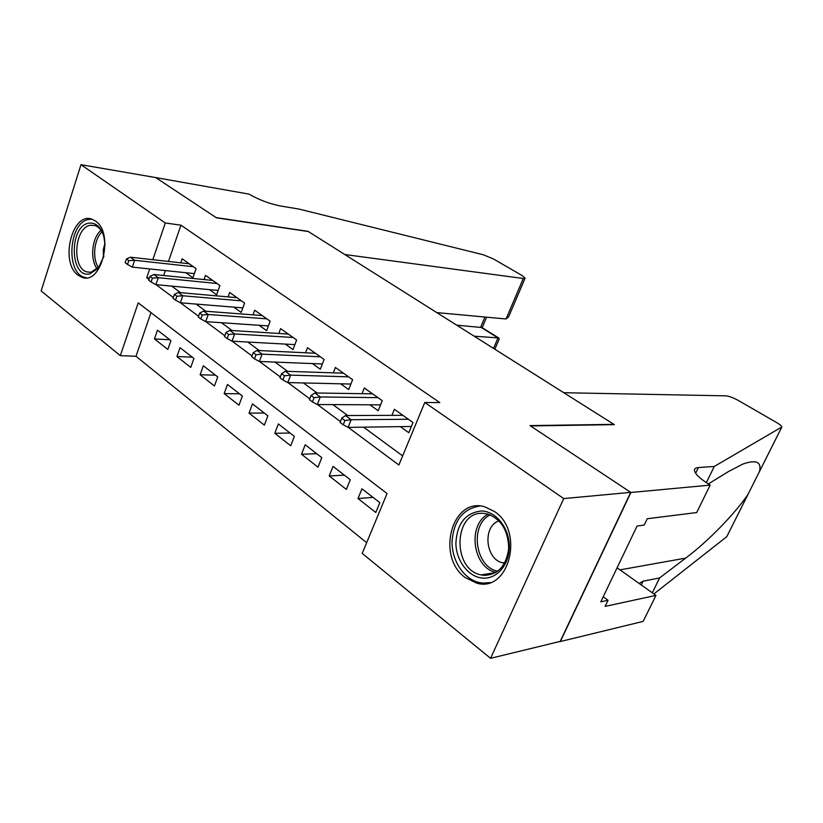 <?xml version="1.0" encoding="UTF-8"?>
<svg xmlns="http://www.w3.org/2000/svg" width="823" height="823" viewBox="0 0 823 823"><rect width="100%" height="100%" fill="white"/><g stroke="black" fill="none" stroke-linecap="round" stroke-linejoin="round"><path stroke-width="1.23" d="M95.489 221.058C114.438 233.063 101.682 285.416 82.043 277.31L78.02 275.149C59.575 262.475 72.259 211.13 92.114 219.278L95.489 221.058M494.51 511.536C524.786 531.216 509.139 592.848 476.774 583.178L465.273 577.592C435.799 556.749 452.022 496.506 484.85 506.855L494.51 511.536M80.993 164.682L155.712 177.573L216.439 217.817L308.378 231.551L613.896 424.349L529.991 425.604L630.727 492.36L560.175 641.405L490.57 658.318L362.223 553.406L387.047 493.533L138.213 302.843L120.323 355.659L41.15 290.951L80.993 164.682L165.279 222.982L152.831 259.708M150.969 312.617L136.001 356.287L366.657 542.696M136.001 356.287L120.323 355.659M185.854 272.722L192.891 277.762L196.08 268.637L182.161 258.761L180.762 262.825M209.433 289.634L216.614 294.788L219.906 285.54L205.513 275.335L204.022 279.563M233.835 307.154L241.18 312.421L244.585 303.049L229.679 292.474L228.084 296.897M259.111 325.291L266.621 330.681L270.139 321.176L254.698 310.22L253 314.849M285.303 344.086L292.978 349.6L296.63 339.971L280.622 328.614L278.802 333.469M312.462 363.581L320.322 369.218L324.108 359.456L307.493 347.676L305.549 352.779M340.65 383.806L348.705 389.588L352.614 379.681L335.383 367.459L333.274 372.84M369.918 404.813L378.169 410.728L382.232 400.688L364.322 387.983L362.058 393.682M373.025 497.38L357.995 498.522L375.782 512.482L379.845 502.668L361.966 488.8L357.995 498.522M344.343 475.138L329.221 475.972L346.36 489.407L350.269 479.727L333.058 466.374L329.221 475.972M316.711 453.699L301.516 454.245L318.017 467.186L321.793 457.639L305.21 444.77L301.516 454.245M290.056 433.021L274.8 433.299L290.704 445.778L294.356 436.355L278.369 423.948L274.8 433.299M264.327 413.064L249.03 413.095L264.378 425.131L267.897 415.831L252.476 403.867L249.03 413.095M239.493 393.795L224.154 393.589L238.968 405.204L242.374 396.038L227.487 384.485L224.154 393.589M215.492 375.175L200.123 374.753L214.443 385.977L217.735 376.924L203.353 365.762L200.123 374.753M192.284 357.172L176.914 356.544L190.741 367.397L193.93 358.458L180.031 347.676L176.914 356.544M170.927 340.609L157.481 330.177L154.457 338.942L167.841 349.436L170.927 340.609M348.222 427.384L398.877 464.995L424.791 402.488L439.811 402.601L180.926 225.173L168.489 261.457M165.372 270.582L163.684 275.499M171.678 286.116L180.587 292.669M196.121 304.078L205.863 311.248M221.459 322.709L232.096 330.527M247.754 342.039L259.338 350.547M275.047 362.099L287.649 371.358M303.409 382.942L317.102 393.003M332.893 404.618L347.748 415.533M363.571 427.158L402.653 455.891M400.338 426.643L408.794 432.713L413.012 422.518L394.402 409.319L391.933 415.358M630.727 492.36L563.714 498.584L490.57 658.318M180.926 225.173L165.279 222.982M424.791 402.488L563.714 498.584M149.704 268.946L146.72 277.752L148.953 279.409M156.01 284.655L173.303 297.494M180.463 302.802L198.569 316.248M205.822 321.639L224.782 335.722M232.137 341.185L252.023 355.937M259.482 361.482L280.324 376.965M287.896 382.582L309.777 398.836M317.452 404.525L340.434 421.602M149.426 278.02L146.72 277.752M169.836 339.765L154.457 338.942M344.93 420.522L341.792 418.197L340.094 422.466L343.232 424.802L344.93 420.522L351.174 419.709L345.516 415.543L402.848 415.317M408.424 419.267L351.174 419.709L348.108 427.384L411.366 426.479M343.232 424.802L348.108 427.384M345.516 415.543L341.792 418.197M481.342 510.99C495.59 511.104 508.933 527.337 509.293 545.628C509.869 563.93 497.308 579.166 482.998 578.116C468.688 577.324 456.189 561.06 455.88 543.437C456.971 523.613 465.458 512.801 481.342 510.99M484.418 575.38C498.347 574.639 506.433 565.617 508.696 548.313C508.233 530.568 501.176 519.128 487.545 513.984L482.885 513.326C453.545 511.227 451.848 569.65 481.095 574.907L484.418 575.38M479.85 506.042C462.948 508.707 453.679 520.589 452.043 541.699C451.786 560.658 463.853 579.125 479.181 582.53L483.122 583.096L489.983 582.561M498.964 520.877C482.227 526.247 485.375 559.815 502.966 562.86L504.622 563.138M103.976 255.943L98.235 268.349L89.542 273.987C69.605 278.143 68.978 225.883 88.894 223.167C95.777 222.364 100.756 226.809 103.821 236.489L105.056 244.668M102.885 233.619C100.91 229.411 98.307 226.726 95.077 225.574L90.499 225.255C74.461 227.21 71.436 268.164 87.001 271.94L91.096 272.248L99.758 266.23M92.032 219.247L88.853 219.412C68.978 221.953 65.295 272.701 84.594 277.361L86.456 277.783M104.953 243.032L103.225 250.161L103.564 257.517M563.765 392.715L725.896 395.842C729.188 396.172 733.437 397.776 738.653 400.636L776.634 422.58C779.906 424.503 781.644 425.975 781.85 426.993L714.282 466.446L698.398 467.557C695.774 467.752 694.458 468.657 694.437 470.262C694.787 473.616 699.396 478.163 708.253 483.893L710.187 485.117L630.912 492.483L530.496 425.933L614.37 424.647L563.765 392.715M706.329 482.648L714.282 466.446M652.31 592.807L659.604 577.931L685.693 558.107C709.138 540.608 736.338 511.988 748.097 494.181L759.557 471.342C761.656 461.868 756.1 459.44 742.902 464.038L728.509 471.517L708.325 483.945M639.142 583.466L643.082 581.182L659.604 577.931M748.2 494.016L726.76 536.689L653.904 593.939M630.912 492.483L560.34 641.539L643.185 621.386L655.962 595.399L605.121 606.397L608.053 600.286L603.218 596.747M710.187 485.117L696.7 512.544L647.238 518.737L644.183 525.095L637.084 526.031L600.8 601.819L608.053 600.286M485.57 583.579L485.004 583.147M655.962 595.399L617.085 567.808M474.182 336.185L498.008 337.914L480.694 327.122L484.942 317.02M155.619 177.501L216.11 217.591L308.049 231.345L344.765 254.513L523.284 278.503L525.105 278.153L521.998 275.468L493.172 258.813L483.152 254.729L299.099 209.093L280.283 205.956C269.183 203.693 258.782 199.752 249.091 194.135L155.598 177.552M436.818 312.606L506.073 318.964L523.284 278.503M456.724 325.167L481.959 327.544M525.023 278.339L508.655 316.773L506.073 318.964M494.839 349.219L499.201 338.973L498.851 338.058L498.008 337.914L493.543 348.407M314.088 397.715L311.073 395.482L309.448 399.69L312.452 401.922L314.088 397.715L320.291 396.964L314.859 392.972L372.572 393.836M377.942 397.643L320.291 396.964L317.339 404.525L380.535 404.865M312.452 401.922L317.339 404.525M314.859 392.972L311.073 395.482M284.48 375.802L281.579 373.663L280.005 377.808L282.906 379.959L284.48 375.802L290.622 375.123L285.406 371.286L343.438 373.169M348.602 376.831L290.622 375.123L287.783 382.582L350.886 384.043M282.906 379.959L287.783 382.582M285.406 371.286L281.579 373.663M256.004 354.744L253.227 352.686L251.715 356.771L254.492 358.838L256.004 354.744L262.095 354.137L257.085 350.444L315.363 353.262M320.342 356.791L262.095 354.137L259.368 361.472L322.359 363.972M254.492 358.838L259.368 361.472M257.085 350.444L253.227 352.686M228.629 334.498L225.944 332.513L224.484 336.535L227.169 338.531L228.629 334.498L234.668 333.943L229.833 330.383L288.317 334.066M293.111 337.471L234.668 333.943L232.035 341.175L294.871 344.611M227.169 338.531L232.035 341.175M229.833 330.383L225.944 332.513M202.263 314.993L199.68 313.09L198.281 317.061L200.853 318.974L202.263 314.993L208.25 314.489L203.6 311.073L262.218 315.559M266.847 318.84L208.25 314.489L205.709 321.628L268.38 325.929M200.853 318.974L205.709 321.628M203.6 311.073L199.68 313.09M176.873 296.218L174.383 294.377L173.025 298.286L175.515 300.128L176.873 296.218L182.809 295.766L178.324 292.463L237.034 297.689M241.499 300.858L182.809 295.766L180.35 302.792L242.826 307.884M175.515 300.128L180.35 302.792M178.324 292.463L174.383 294.377M152.399 278.102L149.992 276.333L148.685 280.19L151.082 281.97L152.399 278.102L158.273 277.701L153.952 274.522L212.715 280.437M217.025 283.503L158.273 277.701L155.907 284.645L218.157 290.457M151.082 281.97L155.907 284.645M153.952 274.522L149.992 276.333M128.779 260.644L126.464 258.926L125.199 262.732L127.514 264.45L128.779 260.644L134.602 260.284L130.435 257.208L189.208 263.772M193.384 266.724L134.602 260.284L132.318 267.125L194.341 273.606M127.514 264.45L132.318 267.125M130.435 257.208L126.464 258.926M496.053 572.397C472.68 567.993 467.001 524.22 488.317 514.2M490.251 514.879C469.398 524.426 474.953 567.181 497.761 571.224M97.289 269.028C89.758 259.636 91.826 237.847 101.003 230.317M101.98 231.86C93.945 239.411 92.114 258.587 98.544 267.753M695.62 473.246L698.398 467.557M643.082 581.182L641.24 584.958M726.76 536.689L748.097 494.181M759.557 471.342L781.593 427.456M685.693 558.107L619.976 569.866M476.774 583.178L479.83 582.663M495.785 572.561L481.095 574.907M502.966 562.86L504.931 562.562M99.141 267.033L98.235 268.349M90.736 272.3L87.001 271.94M759.536 471.435L781.634 427.425M482.175 327.677L486.599 317.174M498.851 338.058L481.548 327.287"/></g></svg>
